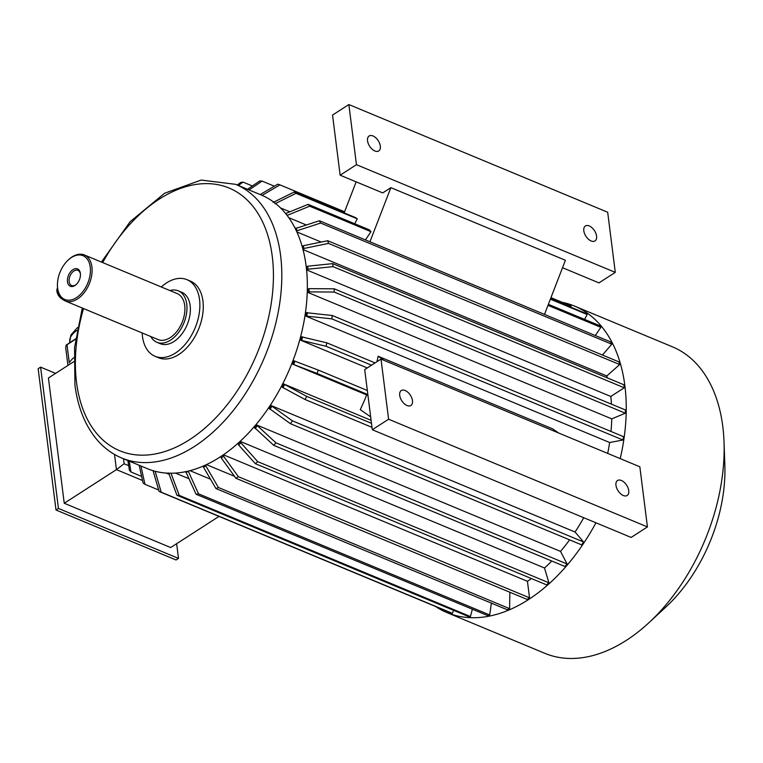 <?xml version="1.0" encoding="UTF-8"?>
<svg xmlns="http://www.w3.org/2000/svg" width="763" height="763" viewBox="0 0 763 763"><rect width="100%" height="100%" fill="white"/><g stroke="black" fill="none" stroke-linecap="round" stroke-linejoin="round"><path stroke-width="1.14" d="M176.644 543.695L178.494 558.392L176.053 559.966L56.004 510.018L38.15 368.72L40.592 367.137L55.585 373.374M67.945 365.41L65.704 347.69L66.114 345.134L75.585 338.858M75.527 339.258L67.01 344.742L69.29 362.787A33.496 17.539 172.8 0 1 73.858 357.647M66.114 345.134L67.01 344.742M142.528 480.49L116.434 469.626L64.245 503.256L48.422 377.99L73.734 361.681M123.501 458.744L124.131 463.761L116.434 469.626L114.517 454.443M219.019 516.389L170.674 547.538L64.245 503.256M303.006 249.568L606.785 375.968A145.247 91.302 112.6 0 1 607.319 377.904M321.194 242.052L296.855 231.923M306.02 224.856L288.757 217.674M289.768 211.752L280.469 207.889M169.138 474.3L166.172 473.07M188.766 478.639L175.414 473.089M210.493 479.193L190.006 470.666M234.489 476.293L206.449 464.629M221.165 456.312A145.247 91.302 -67.4 0 0 223.483 454.824L223.673 456.322L238.342 476.675A164.808 103.596 112.6 0 1 235.901 478.248L221.232 457.895L221.041 456.398M531.42 578.554A145.247 91.302 112.6 0 1 527.443 581.292L223.483 454.824M238.199 443.608A145.247 91.302 -67.4 0 0 240.545 441.529L240.946 442.874L257.713 461.625A164.808 103.596 112.6 0 1 255.367 463.694L238.6 444.943L238.199 443.608M551.773 561.015A145.247 91.302 112.6 0 1 544.505 567.996L240.545 441.529M254.403 427.442A145.247 91.302 -67.4 0 0 256.578 424.934L275.91 442.826A164.808 103.596 112.6 0 1 273.745 445.334L254.403 427.442M569.608 539.851A145.247 91.302 112.6 0 1 560.528 551.401L256.578 424.934M269.167 408.415A145.247 91.302 -67.4 0 0 271.094 405.544L292.401 420.842A164.808 103.596 112.6 0 1 290.474 423.713L269.167 408.415M583.733 517.705A145.247 91.302 112.6 0 1 575.044 532.011L271.094 405.544M282.024 387.089A145.247 91.302 -67.4 0 0 283.655 383.951L306.678 396.35A164.808 103.596 112.6 0 1 305.047 399.497L282.024 387.089M371.104 420.337L283.655 383.951M367.337 390.503L318.305 370.093A164.808 103.596 112.6 0 1 317.017 373.412L292.601 364.113L366.669 394.929A145.247 91.302 112.6 0 1 360.25 409.645L370.665 416.856M292.601 364.113A145.247 91.302 -67.4 0 0 293.879 360.794L318.305 370.093M367.28 367.947L300.565 340.184L326.03 346.259A164.808 103.596 112.6 0 0 326.926 342.864L375.091 362.911M326.926 342.864L301.461 336.798A145.247 91.302 112.6 0 1 300.565 340.184M558.64 433.002L552.65 428.863L378.114 356.235A145.247 91.302 112.6 0 1 376.951 361.71M609.637 442.511L622.999 440.013A164.808 103.596 -67.4 0 0 623.476 436.646L332.286 315.5L306.163 312.677A145.247 91.302 112.6 0 1 305.677 316.035L609.637 442.511A145.247 91.302 112.6 0 1 607.691 453.413M611.745 418.868L625.364 413.203A164.808 103.596 -67.4 0 0 625.412 409.969L334.223 288.815L309.082 288.652L307.842 289.167A145.247 91.302 112.6 0 1 307.785 292.401L611.745 418.868A145.247 91.302 112.6 0 1 610.991 431.457M610.791 396.464L624.239 387.795A164.808 103.596 -67.4 0 0 623.867 384.781L332.678 263.636L307.67 266.201L306.449 266.993A145.247 91.302 112.6 0 1 306.831 269.997L610.791 396.464A145.247 91.302 112.6 0 1 611.478 404.171M544.486 314.404L565.402 260.269L390.866 187.65L382.711 192.905L340.136 175.194L332.544 115.06L348.853 104.55L607.682 212.248L615.283 272.372L356.445 164.684L348.853 104.55M273.183 202.433L294.108 192.047L355.405 217.55A164.808 103.596 112.6 0 1 357.275 218.838L295.968 193.335L275.052 203.721M354.719 223.759L357.275 218.838M285.61 213.526L308.109 204.37L369.406 229.873A164.808 103.596 112.6 0 1 370.961 231.685L365.439 239.906M369.95 241.785L390.866 187.65M356.149 181.852L344.161 212.867M366.669 394.929L367.957 395.368M384.104 360.384L378.114 356.235M381.004 359.096L364.695 369.607L372.296 429.731L631.125 537.429L647.434 526.918L639.842 466.784L381.004 359.096L388.605 419.221L647.434 526.918M372.296 429.731L388.605 419.221M621.406 480.48A8.889 5.112 57.2 0 0 617.534 480.518A8.889 5.112 57.2 0 0 616.676 488.053A8.889 5.112 57.2 0 0 623.304 495.511A8.889 5.112 57.2 0 0 627.167 495.473A8.889 5.112 57.2 0 0 628.035 487.939A8.889 5.112 57.2 0 0 621.406 480.48M405.143 390.503A8.889 5.112 57.2 0 0 401.271 390.542A8.889 5.112 57.2 0 0 400.413 398.076A8.889 5.112 57.2 0 0 407.041 405.534A8.889 5.112 57.2 0 0 410.904 405.487A8.889 5.112 57.2 0 0 411.772 397.952A8.889 5.112 57.2 0 0 405.143 390.503M340.136 175.194L356.445 164.684M562.531 267.718L598.974 282.882L615.283 272.372M589.246 225.934A8.889 5.112 57.2 0 0 585.383 225.982A8.889 5.112 57.2 0 0 585.898 236.225A8.889 5.112 57.2 0 0 595.016 240.927A8.889 5.112 57.2 0 0 595.874 233.392A8.889 5.112 57.2 0 0 589.246 225.934M372.983 135.957A8.889 5.112 57.2 0 0 369.12 135.995A8.889 5.112 57.2 0 0 369.635 146.248A8.889 5.112 57.2 0 0 378.753 150.95A8.889 5.112 57.2 0 0 379.621 143.415A8.889 5.112 57.2 0 0 372.983 135.957M261.137 194.956A148.213 93.162 112.6 0 1 290.217 367.585A148.213 93.162 112.6 0 1 147.269 468.635L121.727 458.01A148.213 93.162 112.6 0 0 264.675 356.95A148.213 93.162 112.6 0 0 235.595 184.322L261.137 194.956M161.298 286.974A41.498 26.085 112.6 0 1 166.563 282.901A41.498 26.085 112.6 0 1 186.935 279.659L190.34 281.08A41.498 26.085 112.6 0 1 198.485 329.416A41.498 26.085 112.6 0 1 158.456 357.713L155.051 356.292A41.498 26.085 112.6 0 1 142.166 332.954M186.935 279.659A41.498 26.085 112.6 0 1 195.08 327.995A41.498 26.085 112.6 0 1 155.051 356.292M169.901 290.55A27.869 17.511 112.6 0 1 178.294 290.837L181.699 292.248A27.869 17.511 112.6 0 1 187.164 324.704A27.869 17.511 112.6 0 1 160.297 343.703L156.882 342.291A27.869 17.511 112.6 0 1 150.769 336.531M178.294 290.837A27.869 17.511 112.6 0 1 183.759 323.293A27.869 17.511 112.6 0 1 156.882 342.291M68.174 260.069L68.737 259.554A24.902 15.651 112.6 0 1 84.35 254.956L177.159 293.574A24.902 15.651 112.6 0 1 182.042 322.577A24.902 15.651 112.6 0 1 158.027 339.554L65.217 300.937A24.902 15.651 112.6 0 1 57.664 288.986A24.902 15.651 112.6 0 1 57.473 286.63L57.444 285.858A23.71 14.907 112.6 0 1 68.174 260.069A23.71 14.907 112.6 0 1 89.757 264.484A23.71 14.907 112.6 0 1 77.559 296.883A23.71 14.907 112.6 0 1 57.626 288.099A23.71 14.907 112.6 0 1 57.444 285.858M84.35 254.956A24.902 15.651 112.6 0 1 89.233 283.96A24.902 15.651 112.6 0 1 65.217 300.937M72.933 269.663A9.385 5.904 112.6 0 1 80.458 274.318A9.385 5.904 112.6 0 1 76.214 284.532A9.385 5.904 112.6 0 1 67.611 282.529A9.385 5.904 112.6 0 1 72.933 269.663M62.576 299.315A7.115 4.092 -122.8 0 1 57.692 293.955A7.115 4.092 -122.8 0 1 57.559 287.985M158.675 490.008L144.951 484.295A164.808 103.596 112.6 0 1 143.082 483.008L139.181 465.268M140.926 465.993L144.951 484.295M155.137 471.276L161.212 492.183A164.808 103.596 112.6 0 1 159.095 491.458L153.058 470.695M159.095 491.458L450.284 612.613A164.808 103.596 -67.4 0 0 452.402 613.338L161.212 492.183M452.402 613.338L453.556 610.333M170.95 473.108L179.248 495.387A164.808 103.596 112.6 0 1 176.94 495.244L168.642 472.974M176.94 495.244L468.129 616.399A164.808 103.596 -67.4 0 0 470.437 616.542L179.248 495.387M470.437 616.542L472.364 609.217M198.514 493.814A164.808 103.596 112.6 0 1 196.081 494.262L487.271 615.417A164.808 103.596 -67.4 0 0 489.703 614.968L198.514 493.814L188.223 471.114M489.703 614.968L491.382 603.142M196.081 494.262L185.781 471.658M188.137 471.677A147.03 92.418 112.6 0 1 185.714 472.125M218.409 487.509A164.808 103.596 112.6 0 1 215.939 488.539L507.128 609.694A164.808 103.596 -67.4 0 0 509.598 608.664L218.409 487.509L205.896 466.021L205.915 464.877M509.598 608.664L509.856 592.231M215.939 488.539L203.416 467.051L203.435 465.993M205.896 466.021A147.03 92.418 112.6 0 1 203.416 467.051M527.443 581.292L529.532 597.82L238.342 476.675M529.532 597.82A164.808 103.596 112.6 0 1 527.09 599.403L235.901 478.248M223.673 456.322A147.03 92.418 112.6 0 1 221.232 457.895M544.505 567.996L548.893 582.779L257.713 461.625M548.893 582.779A164.808 103.596 112.6 0 1 546.556 584.849L255.367 463.694M240.946 442.874A147.03 92.418 112.6 0 1 238.6 444.943M560.528 551.401L567.1 563.981L275.91 442.826M567.1 563.981A164.808 103.596 112.6 0 1 564.925 566.489L273.745 445.334M257.169 426.078A147.03 92.418 112.6 0 1 255.004 428.587M575.044 532.011L583.59 541.997L292.401 420.842M583.59 541.997A164.808 103.596 112.6 0 1 581.654 544.868L290.474 423.713M271.866 406.45A147.03 92.418 112.6 0 1 269.94 409.321M371.486 423.322L306.678 396.35M371.991 427.347L305.047 399.497M284.589 384.59A147.03 92.418 112.6 0 1 282.959 387.728M367.852 394.566L317.017 373.412M294.938 361.157A147.03 92.418 112.6 0 1 293.66 364.476M371.543 365.191L326.03 346.259M302.615 336.864A147.03 92.418 112.6 0 1 301.719 340.26M622.999 440.013L331.81 318.858L305.677 316.035M332.286 315.5A164.808 103.596 112.6 0 1 331.81 318.858M307.375 312.449A147.03 92.418 112.6 0 1 306.898 315.815M625.364 413.203L334.175 292.048L309.025 291.886L307.785 292.401M334.223 288.815A164.808 103.596 112.6 0 1 334.175 292.048M309.082 288.652A147.03 92.418 112.6 0 1 309.025 291.886M624.239 387.795L333.059 266.64L308.052 269.205L306.831 269.997M332.678 263.636A164.808 103.596 112.6 0 1 333.059 266.64M307.67 266.201A147.03 92.418 112.6 0 1 308.052 269.205M606.785 375.968L619.67 364.552A164.808 103.596 -67.4 0 0 618.879 361.872L327.689 240.717L303.197 245.772L302.215 246.649M619.67 364.552L328.491 243.397L303.998 248.461L302.959 249.387M327.689 240.717A164.808 103.596 112.6 0 1 328.491 243.397M303.197 245.772A147.03 92.418 112.6 0 1 303.998 248.461M602.436 355.024L611.792 344.199A164.808 103.596 -67.4 0 0 610.6 341.91L319.42 220.755L295.271 228.604M611.792 344.199L320.613 223.044L296.406 230.951M319.42 220.755A164.808 103.596 112.6 0 1 320.613 223.044M295.796 227.994A147.03 92.418 112.6 0 1 296.998 230.273M595.321 335.548L600.843 327.337A164.808 103.596 -67.4 0 0 599.298 325.524L548.378 304.342M600.843 327.337L547.987 305.343M308.109 204.37A164.808 103.596 112.6 0 1 309.664 206.182L287.107 215.424M370.961 231.685L309.664 206.182M285.696 213.392A147.03 92.418 112.6 0 1 287.241 215.214M550.543 298.743L585.297 313.202A164.808 103.596 112.6 0 1 587.157 314.49L584.601 319.411M587.157 314.49L550.371 299.182M294.108 192.047A164.808 103.596 112.6 0 1 295.968 193.335M260.164 194.546L277.837 184.16A164.808 103.596 112.6 0 1 279.964 184.884L262.11 195.366M570.724 307.136L571.144 306.039L550.962 297.646M344.59 211.771L279.964 184.884M247.489 189.272L259.801 180.955A164.808 103.596 112.6 0 1 262.11 181.098L249.043 189.92M274.375 186.201L262.11 181.098M237.264 185.018L240.545 182.529A164.808 103.596 112.6 0 1 242.968 182.08L238.447 185.514M252.362 185.981L242.968 182.08M141.632 476.417L130.95 471.973A164.808 103.596 -67.4 0 1 129.395 470.161L127.869 460.566M129.224 461.129L130.95 471.973M562.159 302.301A166 104.34 112.6 0 1 574.482 306.068L672.394 346.803A166 104.34 112.6 0 1 724.039 442.197A166 104.34 112.6 0 1 648.931 622.713A166 104.34 112.6 0 1 544.858 653.328L446.946 612.584A166 104.34 112.6 0 1 435.587 606.499M574.482 306.068A166 104.34 112.6 0 1 620.214 458.62M595.941 522.789A166 104.34 112.6 0 1 446.946 612.584M724.039 442.197L724.85 465.23A130.425 81.984 112.6 0 1 665.832 607.062L648.931 622.713M124.131 463.761L128.68 465.649M178.494 558.392L58.446 508.444L56.004 510.018M58.446 508.444L40.592 367.137M80.468 274.718A8.202 5.16 -67.4 0 0 80.43 274.308A8.202 5.16 -67.4 0 0 77.94 270.379A8.202 5.16 -67.4 0 0 73.906 271.018A8.202 5.16 -67.4 0 0 69.214 278.838A8.202 5.16 -67.4 0 0 71.636 285.524A8.202 5.16 -67.4 0 0 76.5 284.256M102.671 262.577A142.28 89.433 112.6 0 1 256.606 211.332A142.28 89.433 112.6 0 1 210.464 423.103A142.28 89.433 112.6 0 1 76.548 382.454A142.28 89.433 112.6 0 1 83.539 308.557M76.958 330.398A27.916 14.621 172.8 0 0 69.757 341.938L69.834 342.568M82.29 308.042L74.564 347.518L74.927 384.962C77.731 406.917 84.874 424.915 96.338 438.963C103.491 447.557 111.951 453.909 121.727 458.01M235.595 184.322L201.203 180.068L164.627 193.23L130.101 221.737L101.422 262.062M69.757 341.938L70.911 334.976L77.502 327.527"/></g></svg>
